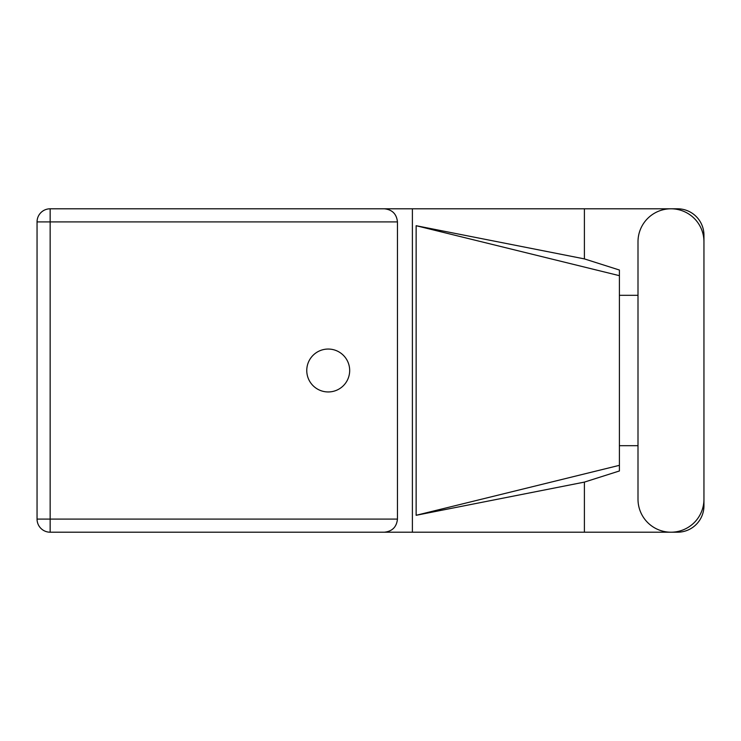 <?xml version="1.0" encoding="UTF-8"?>
<svg xmlns="http://www.w3.org/2000/svg" width="741" height="741" viewBox="0 0 741 741"><rect width="100%" height="100%" fill="white"/><g stroke="black" fill="none" stroke-linecap="round" stroke-linejoin="round"><path stroke-width="1.11" d="M638.001 499.23A32.974 32.974 0 0 0 670.976 532.205A32.974 32.974 0 0 0 703.95 499.23L703.95 241.77A32.974 32.974 0 0 0 670.976 208.795A32.974 32.974 0 0 0 638.001 241.77L638.001 499.23M328.226 349.048A21.452 21.452 0 0 0 306.765 370.5A21.452 21.452 0 0 0 328.226 391.952A21.452 21.452 0 0 0 349.678 370.5A21.452 21.452 0 0 0 328.226 349.048M703.95 445.684L703.95 505.779A26.426 26.426 0 0 1 677.524 532.205L50.156 532.205L50.156 519.098L397.454 519.098C396.62 526.999 392.248 531.371 384.347 532.205M638.001 445.684L619.402 445.684M584.399 532.205L584.399 482.104L619.402 470.97L619.402 270.03L584.399 258.896L416.136 225.709L619.402 275.671M584.399 258.896L584.399 208.795L677.524 208.795A26.426 26.426 0 0 1 703.95 235.221L703.95 295.316M619.402 295.316L638.001 295.316M584.399 482.104L416.136 515.291L416.136 225.709M584.399 208.795L412.394 208.795L412.394 532.205M397.454 221.902L50.156 221.902L50.156 519.098L37.05 519.098A13.106 13.106 0 0 0 50.156 532.205A13.106 13.106 0 0 1 37.05 519.098L37.05 221.902A13.106 13.106 0 0 1 50.156 208.795L384.347 208.795C392.248 209.629 396.62 214.001 397.454 221.902L397.454 519.098M412.394 208.795L384.347 208.795M619.402 455.048L619.402 285.952M416.136 515.291L619.402 465.329M37.05 221.902L50.156 221.902L50.156 208.795"/></g></svg>
